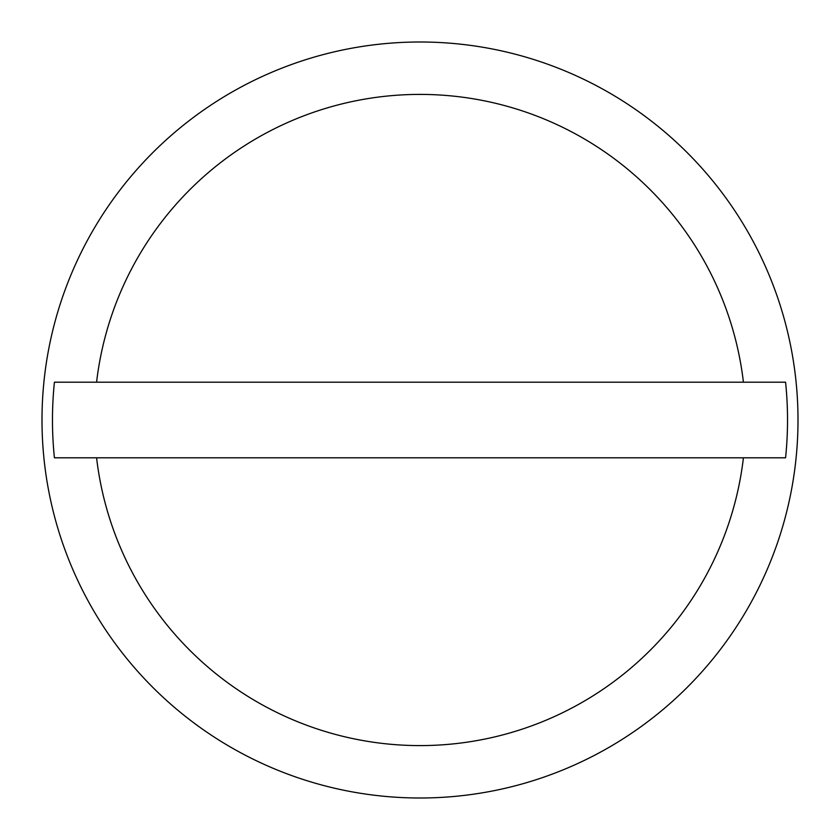 <?xml version="1.0" encoding="UTF-8"?>
<svg xmlns="http://www.w3.org/2000/svg" width="840" height="840" viewBox="0 0 840 840"><rect width="100%" height="100%" fill="white"/><g stroke="black" fill="none" stroke-linecap="round" stroke-linejoin="round"><path stroke-width="1.26" d="M798 420A378 378 0 0 0 420 42A378 378 0 0 0 42 420A378 378 0 0 0 420 798A378 378 0 0 0 798 420M743.421 382.2L785.578 382.2A367.521 367.521 0 0 1 785.578 457.8L54.422 457.8A367.521 367.521 0 0 1 54.422 382.2L743.421 382.2A325.626 325.626 0 0 0 96.579 382.2M96.579 457.8A325.626 325.626 0 0 0 743.421 457.8"/></g></svg>
